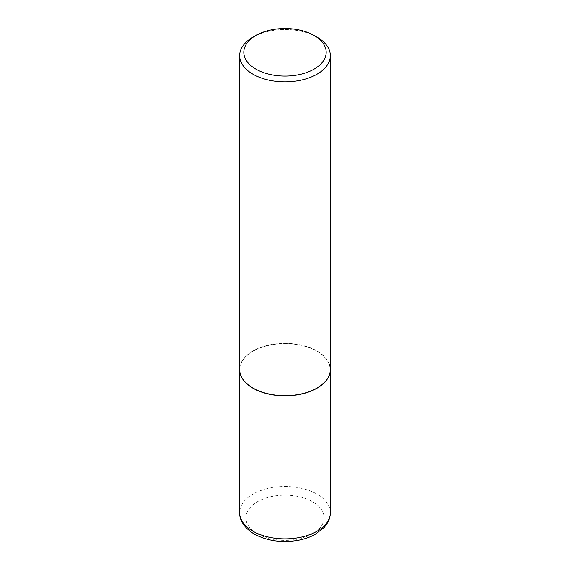 <?xml version="1.0" encoding="UTF-8"?>
<svg xmlns="http://www.w3.org/2000/svg" width="570" height="570" viewBox="0 0 570 570"><rect width="100%" height="100%" fill="white"/><g stroke="black" fill="none" stroke-linecap="round" stroke-linejoin="round"><path stroke-width="0.43" stroke-dasharray="2.85 2.14" d="M330.351 369.574A45.351 26.184 0 0 0 317.062 351.149A45.351 26.184 0 0 0 267.715 345.456A45.351 26.184 0 0 0 239.649 369.574M316.92 388.092A45.144 26.063 0 0 0 316.92 351.234A45.144 26.063 0 0 0 253.08 351.234A45.144 26.063 0 0 0 253.009 388.049M330.351 369.488A45.351 26.184 0 0 0 302.357 345.306A45.351 26.184 0 0 0 252.938 350.978A45.351 26.184 0 0 0 239.649 369.488M317.07 37.157A45.351 26.184 0 0 0 252.938 37.157M330.351 512.687A45.351 26.184 0 0 0 317.062 494.176A45.351 26.184 0 0 0 267.644 488.504A45.351 26.184 0 0 0 239.649 512.687M257.334 533.741A39.131 22.593 0 0 0 312.666 533.741A39.131 22.593 0 0 0 312.666 501.792A39.131 22.593 0 0 0 257.334 501.792A39.131 22.593 0 0 0 257.334 533.741"/><path stroke-width="0.85" d="M239.649 369.574A45.351 26.184 0 0 0 239.649 369.659A45.351 26.184 0 0 0 252.938 388.177A45.351 26.184 0 0 0 302.357 393.849A45.351 26.184 0 0 0 330.351 369.659A45.351 26.184 0 0 0 330.351 369.574M253.009 388.049A45.144 26.063 0 0 0 253.08 388.092A45.144 26.063 0 0 0 316.92 388.092L317.062 388.006A45.351 26.184 0 0 0 317.07 388.006A45.351 26.184 0 0 0 330.351 369.488L330.351 55.675A45.351 26.184 0 0 0 317.07 37.157L314.134 35.468A41.204 23.79 0 0 0 255.866 35.468L255.866 35.468A41.204 23.79 0 0 0 255.866 69.105A41.204 23.79 0 0 0 314.134 69.105A41.204 23.79 0 0 0 314.134 35.468M252.93 37.157L255.866 35.468L252.938 37.157A45.351 26.184 0 0 0 252.93 37.157A45.351 26.184 0 0 0 239.649 55.675L239.649 369.488A45.351 26.184 0 0 0 252.93 388.006A45.351 26.184 0 0 0 317.062 388.006L316.92 388.092M239.649 55.675A45.351 26.184 0 0 0 267.644 79.864A45.351 26.184 0 0 0 317.062 74.186A45.351 26.184 0 0 0 330.351 55.675M330.351 512.687C330.315 516.648 329.182 520.367 326.952 523.859L324.28 527.343L314.904 534.539C309.866 537.275 304.145 539.22 297.754 540.374C281.473 542.996 266.959 540.887 254.22 534.047C244.323 527.777 239.464 520.652 239.649 512.687A45.351 26.184 0 0 0 252.938 531.204A45.351 26.184 0 0 0 302.357 536.876A45.351 26.184 0 0 0 330.351 512.687L330.351 369.659M239.649 512.687L239.649 369.659"/></g></svg>
